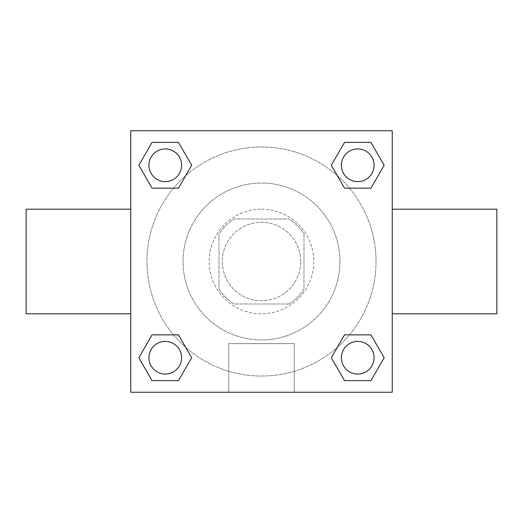 <?xml version="1.0" encoding="UTF-8"?>
<svg xmlns="http://www.w3.org/2000/svg" width="523" height="523" viewBox="0 0 523 523"><rect width="100%" height="100%" fill="white"/><g stroke="black" fill="none" stroke-linecap="round" stroke-linejoin="round"><path stroke-width="0.39" stroke-dasharray="2.62 1.96" d="M300.725 261.5A39.225 39.225 0 0 0 241.888 227.531A39.225 39.225 0 0 0 241.888 295.469A39.225 39.225 0 0 0 300.725 261.5A39.225 39.225 0 0 0 241.888 227.531A39.225 39.225 0 0 0 241.888 295.469A39.225 39.225 0 0 0 300.725 261.5M289.016 303.994L233.984 303.994A50.626 50.626 0 0 1 219.006 289.016L219.006 233.984A50.626 50.626 0 0 1 233.984 219.006L289.016 219.006A50.626 50.626 0 0 1 303.994 233.984L303.994 289.016A50.626 50.626 0 0 1 289.016 303.994L233.984 303.994A50.626 50.626 0 0 1 219.006 289.016L219.006 233.984A50.626 50.626 0 0 1 233.984 219.006L289.016 219.006A50.626 50.626 0 0 1 303.994 233.984L303.994 289.016A50.626 50.626 0 0 1 289.016 303.994M261.5 209.2A52.3 52.3 0 0 1 306.792 287.65A52.3 52.3 0 0 1 216.208 287.65A52.3 52.3 0 0 1 261.5 209.2A52.3 52.3 0 0 0 209.2 261.5A52.3 52.3 0 0 0 261.5 313.8A52.3 52.3 0 0 0 313.8 261.5A52.3 52.3 0 0 0 261.5 209.2M339.95 261.5A78.45 78.45 0 0 0 222.275 193.562A78.45 78.45 0 0 0 222.275 329.438A78.45 78.45 0 0 0 339.95 261.5A78.45 78.45 0 0 0 222.275 193.562A78.45 78.45 0 0 0 222.275 329.438A78.45 78.45 0 0 0 339.95 261.5M173.531 188.149L152.056 188.149L173.531 188.149L152.056 188.149L138.85 165.268L152.056 142.387L178.48 142.387L191.686 165.268L178.48 188.149M178.48 334.851L191.686 357.732L178.48 334.851L191.686 357.732L178.48 334.851L191.686 357.732L178.48 380.613L152.056 380.613L138.85 357.732L152.056 334.851L173.531 334.851M130.75 392.25L130.75 130.75L392.25 130.75L392.25 392.25L130.75 392.25L130.75 130.75L392.25 130.75L392.25 392.25L130.75 392.25L130.75 130.75L392.25 130.75L392.25 392.25L130.75 392.25M344.52 188.149L331.314 165.268L344.52 188.149L331.314 165.268L344.52 188.149L331.314 165.268L344.52 142.387L370.944 142.387L384.15 165.268L370.944 188.149L349.469 188.149M349.469 334.851L370.944 334.851L349.469 334.851L370.944 334.851L384.15 357.732L370.944 380.613L344.52 380.613L331.314 357.732L344.52 334.851M272.941 130.75L250.059 130.763L272.941 130.75M376.037 261.5A114.537 114.537 0 0 0 204.232 162.307A114.537 114.537 0 0 0 204.232 360.693A114.537 114.537 0 0 0 376.037 261.5A114.537 114.537 0 0 0 204.232 162.307A114.537 114.537 0 0 0 204.232 360.693A114.537 114.537 0 0 0 376.037 261.5M181.612 357.732A16.344 16.344 0 0 0 157.096 343.578A16.344 16.344 0 0 0 157.096 371.886A16.344 16.344 0 0 0 181.612 357.732A16.344 16.344 0 0 0 157.096 343.578A16.344 16.344 0 0 0 157.096 371.886A16.344 16.344 0 0 0 181.612 357.732A16.344 16.344 0 0 0 157.096 343.578A16.344 16.344 0 0 0 157.096 371.886A16.344 16.344 0 0 0 181.612 357.732A16.344 16.344 0 0 0 157.096 343.578A16.344 16.344 0 0 0 157.096 371.886A16.344 16.344 0 0 0 181.612 357.732A16.344 16.344 0 0 0 157.096 343.578A16.344 16.344 0 0 0 157.096 371.886A16.344 16.344 0 0 0 181.612 357.732M181.612 165.268A16.344 16.344 0 0 0 157.096 151.114A16.344 16.344 0 0 0 157.096 179.422A16.344 16.344 0 0 0 181.612 165.268A16.344 16.344 0 0 0 157.096 151.114A16.344 16.344 0 0 0 157.096 179.422A16.344 16.344 0 0 0 181.612 165.268A16.344 16.344 0 0 0 157.096 151.114A16.344 16.344 0 0 0 157.096 179.422A16.344 16.344 0 0 0 181.612 165.268A16.344 16.344 0 0 0 157.096 151.114A16.344 16.344 0 0 0 157.096 179.422A16.344 16.344 0 0 0 181.612 165.268A16.344 16.344 0 0 0 157.096 151.114A16.344 16.344 0 0 0 157.096 179.422A16.344 16.344 0 0 0 181.612 165.268M374.076 165.268A16.344 16.344 0 0 0 349.56 151.114A16.344 16.344 0 0 0 349.56 179.422A16.344 16.344 0 0 0 374.076 165.268A16.344 16.344 0 0 0 349.56 151.114A16.344 16.344 0 0 0 349.56 179.422A16.344 16.344 0 0 0 374.076 165.268A16.344 16.344 0 0 0 349.56 151.114A16.344 16.344 0 0 0 349.56 179.422A16.344 16.344 0 0 0 374.076 165.268A16.344 16.344 0 0 0 349.56 151.114A16.344 16.344 0 0 0 349.56 179.422A16.344 16.344 0 0 0 374.076 165.268A16.344 16.344 0 0 0 349.56 151.114A16.344 16.344 0 0 0 349.56 179.422A16.344 16.344 0 0 0 374.076 165.268M341.388 357.732A16.344 16.344 0 0 1 365.904 343.578A16.344 16.344 0 0 1 365.904 371.886A16.344 16.344 0 0 1 341.388 357.732A16.344 16.344 0 0 1 365.904 343.578A16.344 16.344 0 0 1 365.904 371.886A16.344 16.344 0 0 1 341.388 357.732M294.292 392.25L228.708 392.25L294.292 392.25L228.708 392.25L294.292 392.25L294.292 343.611L228.708 343.611L294.292 343.611L228.708 343.611L294.292 343.611L294.292 392.25M130.75 261.5L130.75 209.2L130.763 261.5M392.25 261.5L392.25 209.2L392.237 261.5M496.85 209.2L496.85 313.8M26.15 313.8L26.15 209.2M152.056 380.613L138.85 357.732L152.056 334.851L138.85 357.732L152.056 334.851L138.85 357.732L152.056 380.613L138.85 357.732L152.056 380.613L178.48 380.613L152.056 380.613M191.686 357.732L178.48 380.613L191.686 357.732M331.314 165.268L344.52 142.387L370.944 142.387L384.15 165.268L370.944 188.149L384.15 165.268L370.944 188.149L384.15 165.268L370.944 142.387L384.15 165.268L370.944 142.387L344.52 142.387L331.314 165.268M152.056 188.149L138.85 165.268L152.056 142.387L178.48 142.387L191.686 165.268L178.48 142.387L191.686 165.268L178.48 142.387L152.056 142.387L138.85 165.268L152.056 142.387L138.85 165.268L152.056 188.149M344.52 380.613L331.314 357.732L344.52 380.613L331.314 357.732L344.52 380.613L370.944 380.613L344.52 380.613M370.944 334.851L384.15 357.732L370.944 380.613L384.15 357.732L370.944 380.613L384.15 357.732L370.944 334.851M374.076 357.732A16.344 16.344 0 0 0 349.56 343.578A16.344 16.344 0 0 0 349.56 371.886A16.344 16.344 0 0 0 374.076 357.732A16.344 16.344 0 0 0 349.56 343.578A16.344 16.344 0 0 0 349.56 371.886A16.344 16.344 0 0 0 374.076 357.732A16.344 16.344 0 0 0 349.56 343.578A16.344 16.344 0 0 0 349.56 371.886A16.344 16.344 0 0 0 374.076 357.732M228.708 343.611L228.708 392.25L228.708 343.611"/><path stroke-width="0.78" d="M178.48 188.149L152.056 188.149L138.85 165.268L152.056 142.387L178.48 142.387L191.686 165.268L178.48 188.149L152.056 188.149L173.531 188.149M173.531 334.851L178.48 334.851L191.686 357.732L178.48 380.613L152.056 380.613L138.85 357.732L152.056 334.851L178.48 334.851M349.469 188.149L344.52 188.149L331.314 165.268L344.52 142.387L370.944 142.387L384.15 165.268L370.944 188.149L344.52 188.149M344.52 334.851L370.944 334.851L384.15 357.732L370.944 380.613L344.52 380.613L331.314 357.732L344.52 334.851L370.944 334.851L349.469 334.851M392.25 313.8L496.85 313.8L496.85 209.2L392.25 209.2M130.75 209.2L26.15 209.2L26.15 313.8L130.75 313.8M130.75 130.75L392.25 130.75L392.25 392.25L130.75 392.25L130.75 130.75M370.944 380.613L344.52 380.613L370.944 380.613M374.076 357.732A16.344 16.344 0 0 0 349.56 343.578A16.344 16.344 0 0 0 349.56 371.886A16.344 16.344 0 0 0 374.076 357.732M178.48 380.613L152.056 380.613L178.48 380.613M181.612 357.732A16.344 16.344 0 0 0 157.096 343.578A16.344 16.344 0 0 0 157.096 371.886A16.344 16.344 0 0 0 181.612 357.732M344.52 142.387L370.944 142.387L344.52 142.387M374.076 165.268A16.344 16.344 0 0 0 349.56 151.114A16.344 16.344 0 0 0 349.56 179.422A16.344 16.344 0 0 0 374.076 165.268M152.056 142.387L178.48 142.387L152.056 142.387M181.612 165.268A16.344 16.344 0 0 0 157.096 151.114A16.344 16.344 0 0 0 157.096 179.422A16.344 16.344 0 0 0 181.612 165.268"/></g></svg>
